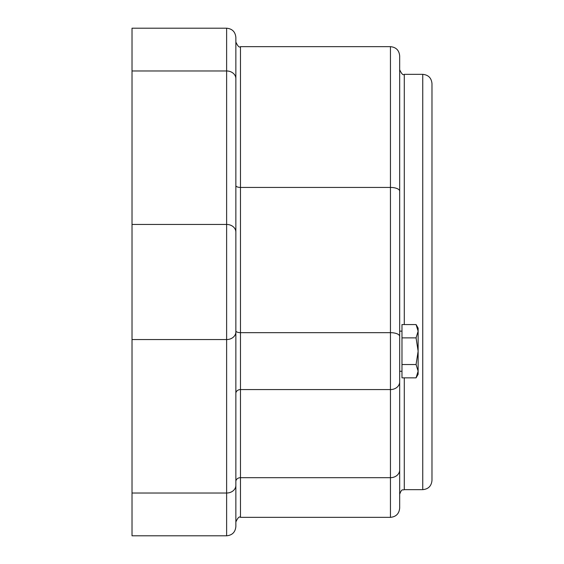 <?xml version="1.0" encoding="UTF-8"?>
<svg xmlns="http://www.w3.org/2000/svg" width="564" height="564" viewBox="0 0 564 564"><rect width="100%" height="100%" fill="white"/><g stroke="black" fill="none" stroke-linecap="round" stroke-linejoin="round"><path stroke-width="0.85" d="M226.622 28.2L132.025 28.2L132.025 535.8L226.622 535.8C232.234 535.25 235.308 532.176 235.858 526.572L235.858 37.428C235.308 31.824 232.234 28.75 226.622 28.2L226.622 70.972A9.228 7.67 0 0 1 235.858 78.643M401.977 371.274L399.672 371.274L399.672 494.268C401.97 487.846 402.922 490.588 404.282 489.658L404.282 377.845M404.282 324.561L404.282 74.342C403.161 75.52 401.624 73.983 399.672 69.732L399.672 331.131L401.977 331.131M399.672 336.37L399.672 55.885C399.122 50.281 396.048 47.207 390.443 46.657L390.443 332.661A9.228 3.708 0 0 1 399.672 336.37L399.672 508.115C399.122 513.719 396.048 516.793 390.443 517.343L240.468 517.343L240.468 477.68A4.618 3.835 0 0 0 235.858 481.522M399.672 371.274L399.672 331.131M431.975 337.617L431.975 83.578C431.425 77.966 428.351 74.892 422.746 74.342L422.746 489.658C428.351 489.108 431.425 486.034 431.975 480.422L431.975 337.617M240.468 517.343C239.347 516.166 237.811 517.71 235.858 521.954L235.858 485.357A9.228 7.67 0 0 1 226.622 493.028L226.622 535.8M235.858 330.807L235.858 393.411A4.618 3.835 0 0 1 240.468 389.569L240.468 332.661A4.618 1.854 0 0 1 235.858 330.807L235.858 311.998M399.672 381.899A9.228 7.67 0 0 1 390.443 389.569L390.443 332.661L240.468 332.661L240.468 46.657C239.347 47.834 237.811 46.29 235.858 42.046L235.858 252.002M418.128 351.203L418.128 374.277L416.07 377.845L418.128 371.183L416.07 364.52L418.128 351.203L416.07 337.878L418.128 331.223L418.128 351.203M416.07 324.561L418.128 328.128L418.128 331.223L416.07 324.561L401.977 324.561L401.977 337.878L416.07 337.878M416.07 377.845L401.977 377.845L401.977 337.878M401.977 364.52L416.07 364.52M399.672 191.14A9.228 3.708 180 0 0 390.443 187.431L240.468 187.431A4.618 1.854 0 0 1 235.858 185.577M390.443 517.343L390.443 477.68L240.468 477.68L240.468 389.569L390.443 389.569L390.443 477.68A9.228 7.67 0 0 0 399.672 470.009M132.025 70.972L226.622 70.972L226.622 224.444A9.228 7.67 0 0 1 235.858 232.121M132.025 224.444L226.622 224.444L226.622 339.556A9.228 7.67 0 0 0 235.858 331.879M132.025 339.556L226.622 339.556L226.622 493.028L132.025 493.028M404.282 489.658L422.746 489.658M404.282 74.342L422.746 74.342M390.443 46.657L240.468 46.657"/></g></svg>
